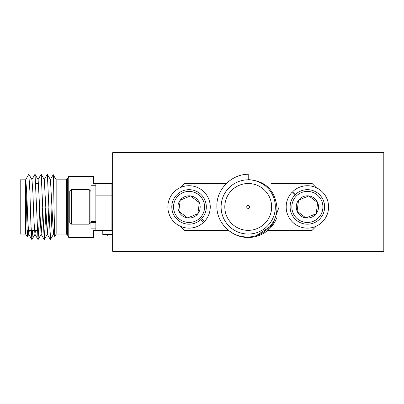 <?xml version="1.0" encoding="UTF-8"?>
<svg xmlns="http://www.w3.org/2000/svg" width="404" height="404" viewBox="0 0 404 404"><rect width="100%" height="100%" fill="white"/><g stroke="black" fill="none" stroke-linecap="round" stroke-linejoin="round"><path stroke-width="0.61" d="M68.761 237.496L67.377 234.729L67.377 179.134L68.761 176.361L68.761 237.496L93.415 237.496L93.415 230.351L95.879 230.351L95.879 221.498L90.945 221.498L90.945 228.129L95.879 228.129L95.879 222.367L90.945 222.367M56.156 234.047L66.276 234.047L66.276 179.815L56.156 179.815L56.156 234.047L54.757 236.471L53.424 234.214L54.303 225.361M53.48 179.618L52.954 178.836C53.293 166.312 53.631 183.163 53.985 206.929L54.732 236.471M25.624 234.047L20.2 234.047L20.2 179.815L25.624 179.815L25.624 234.047L27.285 236.926L25.745 179.603L28.825 174.265L29.856 190.597L30.881 223.266L31.866 239.557L32.674 230.351M27.634 230.351L27.285 236.926M95.879 230.351L111.903 230.351L111.903 195.839L95.879 195.839L95.879 183.512L111.903 183.512L111.903 195.839M25.78 179.623L26.775 193.263L27.8 220.594L28.775 234.214L29.361 230.351M28.871 174.301L31.961 179.649L32.936 193.263L33.961 220.594L34.936 234.214L35.522 230.351M31.855 179.649L34.991 174.265L38.122 179.649L41.102 234.214L42.183 220.594L42.637 208.408M38.021 179.649L41.152 174.265L44.288 179.649L47.263 234.214L48.344 220.594L48.803 208.408M44.182 179.649L47.313 174.265L50.45 179.649L53.424 234.214M35.032 174.301L38.026 239.557L39.097 223.266L39.567 208.408M41.198 174.301L44.193 239.557L45.263 223.266L45.728 208.408M47.359 174.301L50.354 239.557L51.424 223.266L51.894 208.408M52.954 178.836L53.217 174.72L56.156 179.815M111.903 218.024L95.879 218.024M68.761 176.361L93.415 176.361L93.415 183.512L95.879 183.512M89.223 224.185L89.223 189.673L71.473 189.673L71.473 224.185L89.223 224.185L90.945 222.463M71.473 224.185L69.751 222.463L69.751 191.4L71.473 189.673M95.879 221.498L95.879 185.729L90.945 185.729L90.945 221.498M276.871 217.574A30.568 30.568 0 0 1 229.381 231.002M279.098 206.929L272.533 225.073L256.353 235.567M216.887 206.929C216.928 222.927 231.098 237.188 247.182 236.936C263.161 237.532 277.79 222.993 276.886 206.929C274.826 189.951 265.271 180.841 248.223 179.603L248.223 174.265C231.149 174.23 215.999 189.829 216.887 206.929M271.639 206.929A23.417 23.417 0 0 0 248.223 183.512A23.417 23.417 0 0 0 224.801 206.929A23.417 23.417 0 0 0 248.223 230.351A23.417 23.417 0 0 0 271.639 206.929M221.104 206.929A27.113 27.113 0 0 0 248.223 234.047A27.113 27.113 0 0 0 275.336 206.929A27.113 27.113 0 0 0 248.223 179.815A27.113 27.113 0 0 0 221.104 206.929M246.743 206.929A1.48 1.48 0 0 1 248.223 205.449A1.48 1.48 0 0 1 249.697 206.929A1.48 1.48 0 0 1 248.223 208.408A1.48 1.48 0 0 1 246.743 206.929M270.993 183.512L312.125 183.512L316.322 187.708M267.867 230.351L312.125 230.351L316.322 226.154M228.528 230.351L184.315 230.351L180.118 226.154M225.447 183.512L184.315 183.512L180.118 187.708M200.798 219.574L203.586 222.367A21.2 21.2 0 0 1 168.524 212.191A21.2 21.2 0 0 1 194.374 186.406A21.2 21.2 0 0 1 204.459 221.498L201.672 218.705M295.642 194.284L292.855 191.491A21.2 21.2 0 0 1 327.917 201.667A21.2 21.2 0 0 1 302.066 227.452A21.2 21.2 0 0 1 291.981 192.36L294.769 195.157M194.996 221.281A15.529 15.529 0 0 0 203.409 200.995A15.529 15.529 0 0 0 183.123 192.582A15.529 15.529 0 0 0 174.71 212.868A15.529 15.529 0 0 0 194.996 221.281M182.462 190.986A17.256 17.256 0 0 1 205.005 200.333A17.256 17.256 0 0 1 195.657 222.877A17.256 17.256 0 0 1 173.114 213.529A17.256 17.256 0 0 1 182.462 190.986M193.309 217.206A11.12 11.12 0 0 0 190.516 195.905A11.12 11.12 0 0 0 178.785 211.181A11.12 11.12 0 0 0 193.309 217.206M192.738 215.827L197.879 213.701L199.334 202.677L190.516 195.905L180.24 200.157L178.785 211.181L187.602 217.953L192.738 215.827M197.93 213.307L199.334 202.677L190.516 195.905L190.143 196.061M180.608 200.005L180.24 200.157L178.785 211.181M179.098 211.423L187.602 217.953L197.879 213.701M313.322 221.281A15.529 15.529 0 0 0 321.73 200.995A15.529 15.529 0 0 0 301.445 192.582A15.529 15.529 0 0 0 293.031 212.868A15.529 15.529 0 0 0 313.322 221.281M300.783 190.986A17.256 17.256 0 0 1 323.326 200.333A17.256 17.256 0 0 1 313.979 222.877A17.256 17.256 0 0 1 291.435 213.529A17.256 17.256 0 0 1 300.783 190.986M311.636 217.206A11.12 11.12 0 0 0 308.838 195.905A11.12 11.12 0 0 0 297.107 211.181A11.12 11.12 0 0 0 311.636 217.206M311.065 215.827L316.201 213.701L317.655 202.677L308.838 195.905L298.566 200.157L297.107 211.181L305.929 217.953L311.065 215.827M316.201 213.701L317.655 202.677L308.838 195.905L298.566 200.157L297.107 211.181L305.929 217.953L316.201 213.701M112.64 236.017L107.711 236.017L107.711 234.431M112.64 234.431L102.783 234.431L102.783 230.351M112.64 227.614L111.903 227.614M112.64 251.303L112.64 152.697L383.8 152.697L383.8 251.303L112.64 251.303M67.377 179.134L66.276 179.815M38.688 183.512L35.754 183.512M112.64 225.417L111.903 225.417M28.775 234.214L31.866 239.557M34.936 234.214L38.026 239.557M41.102 234.214L44.193 239.557M47.263 234.214L50.354 239.557M50.343 179.649L53.192 174.72M31.951 239.557L35.042 234.214M38.117 239.557L41.208 234.214M44.278 239.557L47.369 234.214M50.439 239.557L53.53 234.214M27.31 236.926L28.881 234.214M112.64 188.441L111.903 188.441M38.688 230.351L26.967 230.351M67.377 234.729L66.276 234.047M90.945 191.4L89.223 189.673"/></g></svg>
